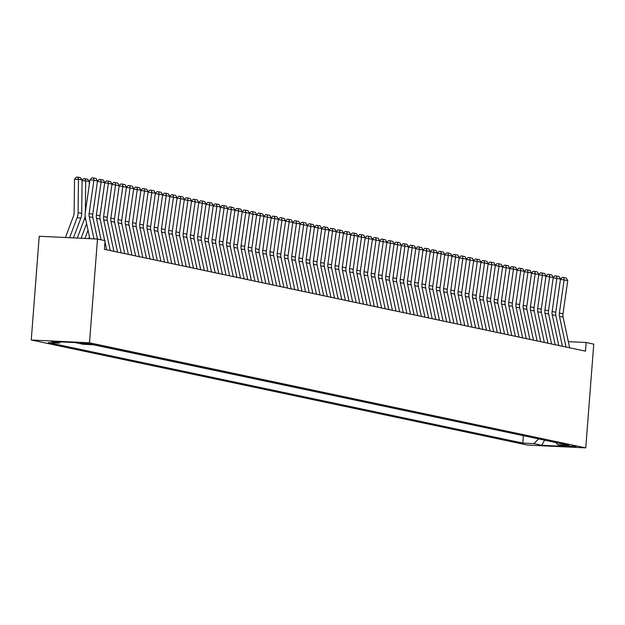 <?xml version="1.0" encoding="UTF-8"?>
<svg xmlns="http://www.w3.org/2000/svg" width="625" height="625" viewBox="0 0 625 625"><rect width="100%" height="100%" fill="white"/><g stroke="black" fill="none" stroke-linecap="round" stroke-linejoin="round"><path stroke-width="0.94" d="M576.047 446.461L565.461 445.789L576.047 446.461M31.25 340.008L527.516 445.07L585.766 447.875L89.5 342.812L31.25 340.008L39.234 236.25L97.484 239.055L89.5 342.812M97.484 239.055L105.078 240.664L104.414 249.312L585.492 351.156L586.156 342.508L568.336 341.656M80.641 343.203L92.484 344.188L80.656 342.922M556.023 442.586L557.758 444.75L568.773 445.281L94.211 344.82L83.195 344.289L75.234 342.602L51.305 341.453L59.266 343.133L48.242 342.602L522.805 443.07L533.828 443.602L538.672 438.906M557.758 444.75L565.711 446.438L541.781 445.289L533.828 443.602M93.367 344.773L524.203 435.852M586.156 342.508L593.75 344.117L585.766 447.875M60.539 341.898L59.266 343.133M523.359 435.805L522.805 443.07M541.781 445.289L544.57 440.164M93.969 238.891L89.25 216.773A8.688 7.859 102 0 1 89.141 213.484L93.898 180.273L90 179.773L85.242 212.984A13.031 11.797 -78 0 0 85.398 217.922L89.836 238.688M97.461 239.055L92.867 217.539A8.688 7.859 102 0 1 92.758 214.25L97.516 181.039L93.898 180.273L93.594 178.008L96.125 178.539L97.516 181.039L99.266 179.336L103.359 180.07L104.75 182.578L97.477 181.336M90 179.773L92.031 177.805L93.594 178.008M82.078 179.984L78.461 179.219L74.516 179.344L76.266 177.172L77.844 177.125L80.375 177.656L82.078 179.984L81.711 213.406A13.031 11.797 102 0 1 80.797 218.289L73.43 237.898M77.844 177.125L78.461 179.219L78.094 212.641A13.031 11.797 102 0 1 77.18 217.523L69.594 237.719M65.453 237.516L73.531 216.016A8.688 7.859 -78 0 0 74.141 212.758L74.516 179.344M101.078 239.82L96.484 218.305A8.688 7.859 102 0 1 96.375 215.016L101.133 181.805L100.828 179.539M104.695 240.586L100.102 219.07A8.688 7.859 102 0 1 99.992 215.781L104.75 182.578M106.656 249.789L104.984 241.945M110.273 250.555L103.719 219.836A8.688 7.859 102 0 1 103.609 216.547L108.367 183.344L104.703 182.867M113.891 251.32L107.336 220.602A8.688 7.859 102 0 1 107.227 217.313L111.984 184.109L108.367 183.344L108.062 181.07L110.594 181.609L111.984 184.109L113.734 182.398L117.828 183.141L119.219 185.641L111.938 184.398M104.742 182.57L106.5 180.867L108.062 181.07M117.508 252.086L110.953 221.367A8.688 7.859 102 0 1 110.844 218.078L115.602 184.875L115.289 182.602M121.125 252.852L114.57 222.133A8.688 7.859 102 0 1 114.461 218.844L119.219 185.641L120.969 183.93L122.523 184.133L125.063 184.672L126.453 187.172L119.172 185.93M124.742 253.617L118.188 222.898A8.688 7.859 102 0 1 118.078 219.609L122.836 186.406L122.523 184.133M128.359 254.383L121.805 223.664A8.688 7.859 102 0 1 121.695 220.375L126.453 187.172M82.078 180.469L83.5 178.703L87.609 179.188L89.312 181.516L89.281 184.789M86.609 223.594L81.094 238.266M85.148 216.258A13.031 11.797 102 0 1 84.414 219.055L77.266 238.086M89.312 181.516L85.695 180.75L85.352 212.219M85.078 178.656L85.695 180.75L82.07 180.867M89.438 236.844L88.766 238.641M88.023 230.219L84.93 238.453M89.312 182L89.758 181.445M131.977 255.148L125.422 224.43A8.688 7.859 102 0 1 125.312 221.141L130.07 187.938L126.406 187.461M135.594 255.914L129.039 225.195A8.688 7.859 102 0 1 128.93 221.906L133.688 188.703L130.07 187.938L129.758 185.664L132.297 186.203L133.688 188.703L135.438 186.992L139.531 187.734L140.922 190.234L133.641 189M126.445 187.164L128.203 185.461L129.758 185.664M139.211 256.68L132.656 225.961A8.688 7.859 102 0 1 132.547 222.672L137.305 189.469L136.992 187.195M142.828 257.445L136.273 226.727A8.688 7.859 102 0 1 136.164 223.438L140.922 190.234M146.445 258.211L139.891 227.492A8.688 7.859 102 0 1 139.781 224.203L144.539 191L140.875 190.531M150.062 258.977L143.508 228.266A8.688 7.859 102 0 1 143.398 224.969L148.156 191.766L144.539 191L144.227 188.727L146.758 189.266L148.156 191.766L149.906 190.055L153.992 190.797L155.391 193.297L148.109 192.062M140.914 190.227L142.672 188.523L144.227 188.727M153.68 259.742L147.125 229.031A8.688 7.859 102 0 1 147.016 225.734L151.773 192.531L151.461 190.258M157.297 260.508L150.742 229.797A8.688 7.859 102 0 1 150.633 226.5L155.391 193.297L157.141 191.586L158.695 191.789L161.227 192.328L162.625 194.828L155.344 193.594M160.914 261.273L154.359 230.562A8.688 7.859 102 0 1 154.25 227.266L159.008 194.062L158.695 191.789M164.531 262.039L157.977 231.328A8.688 7.859 102 0 1 157.867 228.031L162.625 194.828M168.148 262.805L161.594 232.094A8.688 7.859 102 0 1 161.484 228.797L166.242 195.594L162.578 195.125M171.766 263.57L165.211 232.859A8.688 7.859 102 0 1 165.102 229.562L169.859 196.359L166.242 195.594L165.93 193.32L168.461 193.859L169.859 196.359L171.609 194.656L175.695 195.391L177.094 197.891L169.812 196.656M162.617 194.82L164.375 193.125L165.93 193.32M175.383 264.336L168.828 233.625A8.688 7.859 102 0 1 168.719 230.328L173.477 197.125L173.164 194.852M179 265.102L172.445 234.391A8.688 7.859 102 0 1 172.336 231.094L177.094 197.891M182.617 265.867L176.062 235.156A8.688 7.859 102 0 1 175.953 231.859L180.711 198.656L177.047 198.188M186.234 266.633L179.68 235.922A8.688 7.859 102 0 1 179.57 232.625L184.328 199.422L180.711 198.656L180.398 196.383L182.93 196.922L184.328 199.422L186.07 197.719L190.164 198.453L191.562 200.953L184.281 199.719M177.086 197.883L178.844 196.188L180.398 196.383M189.852 267.398L183.297 236.687A8.688 7.859 102 0 1 183.188 233.391L187.945 200.188L187.633 197.914M193.469 268.164L186.906 237.453A8.688 7.859 102 0 1 186.805 234.156L191.562 200.953L193.305 199.25L194.867 199.445L197.398 199.984L198.797 202.484L191.516 201.25M197.086 268.93L190.523 238.219A8.688 7.859 102 0 1 190.422 234.922L195.18 201.719L194.867 199.445M200.703 269.695L194.141 238.984A8.688 7.859 102 0 1 194.039 235.688L198.797 202.484M204.32 270.461L197.758 239.75A8.688 7.859 102 0 1 197.656 236.453L202.414 203.25L198.75 202.781M207.938 271.227L201.375 240.516A8.688 7.859 102 0 1 201.273 237.219L206.031 204.016L202.414 203.25L202.102 200.977L204.633 201.516L206.031 204.016L207.773 202.312L211.867 203.047L213.266 205.547L205.984 204.312M198.789 202.477L200.539 200.781L202.102 200.977M211.555 271.992L204.992 241.281A8.688 7.859 102 0 1 204.891 237.984L209.648 204.781L209.336 202.508M215.172 272.758L208.609 242.047A8.688 7.859 102 0 1 208.508 238.75L213.266 205.547M218.789 273.523L212.227 242.812A8.688 7.859 102 0 1 212.125 239.516L216.883 206.312L213.219 205.844M222.406 274.289L215.844 243.578A8.688 7.859 102 0 1 215.742 240.281L220.5 207.078L216.883 206.312L216.57 204.039L219.102 204.578L220.5 207.078L222.242 205.375L226.336 206.109L227.727 208.609L220.453 207.375M213.258 205.539L215.008 203.844L216.57 204.039M226.023 275.055L219.461 244.344A8.688 7.859 102 0 1 219.359 241.047L224.117 207.844L223.805 205.57M229.641 275.82L223.078 245.109A8.688 7.859 102 0 1 222.977 241.812L227.727 208.609L229.477 206.906L231.039 207.102L233.57 207.641L234.961 210.141L227.688 208.906M233.258 276.586L226.695 245.875A8.688 7.859 102 0 1 226.594 242.578L231.344 209.375L231.039 207.102M236.875 277.352L230.312 246.641A8.688 7.859 102 0 1 230.211 243.344L234.961 210.141M240.492 278.117L233.93 247.406A8.688 7.859 102 0 1 233.828 244.109L238.578 210.906L234.922 210.438M244.109 278.883L237.547 248.172A8.688 7.859 102 0 1 237.445 244.875L242.195 211.672L238.578 210.906L238.273 208.633L240.805 209.172L242.195 211.672L243.945 209.969L248.039 210.703L249.43 213.203L242.156 211.969M234.961 210.133L236.711 208.438L238.273 208.633M247.727 279.648L241.164 248.938A8.688 7.859 102 0 1 241.062 245.641L245.812 212.438L245.508 210.172M251.344 280.414L244.781 249.703A8.688 7.859 102 0 1 244.68 246.406L249.43 213.203L251.18 211.5L255.273 212.234L256.664 214.734L249.391 213.5M254.961 281.18L248.398 250.469A8.688 7.859 102 0 1 248.297 247.172L253.047 213.969L252.742 211.703M258.578 281.945L252.016 251.234A8.688 7.859 102 0 1 251.914 247.938L256.664 214.734L258.414 213.031L262.508 213.766L263.898 216.266L256.625 215.031M262.195 282.711L255.633 252A8.688 7.859 102 0 1 255.531 248.703L260.281 215.5L259.977 213.234M265.812 283.477L259.25 252.766A8.688 7.859 102 0 1 259.148 249.469L263.898 216.266L265.648 214.562L269.742 215.297L271.133 217.797L263.859 216.562M269.43 284.242L262.867 253.531A8.688 7.859 102 0 1 262.766 250.234L267.516 217.031L267.211 214.766M273.047 285.008L266.484 254.297A8.688 7.859 102 0 1 266.383 251L271.133 217.797M276.664 285.781L270.102 255.062A8.688 7.859 102 0 1 270 251.766L274.75 218.562L271.094 218.094M280.281 286.547L273.719 255.828A8.688 7.859 102 0 1 273.609 252.531L278.367 219.328L274.75 218.562L274.445 216.297L276.977 216.828L278.367 219.328L280.117 217.625L284.211 218.359L285.602 220.859L278.328 219.625M271.133 217.789L272.883 216.094L274.445 216.297M283.898 287.312L277.336 256.594A8.688 7.859 102 0 1 277.227 253.297L281.984 220.094L281.68 217.828M287.516 288.078L280.953 257.359A8.688 7.859 102 0 1 280.844 254.07L285.602 220.859L287.352 219.156L291.445 219.891L292.836 222.391L285.562 221.156M291.133 288.844L284.57 258.125A8.688 7.859 102 0 1 284.461 254.836L289.219 221.625L288.914 219.359M294.75 289.609L288.188 258.891A8.688 7.859 102 0 1 288.078 255.602L292.836 222.391L294.586 220.688L298.68 221.422L300.07 223.922L292.797 222.688M298.367 290.375L291.805 259.656A8.688 7.859 102 0 1 291.695 256.367L296.453 223.156L296.148 220.891M301.984 291.141L295.422 260.422A8.688 7.859 102 0 1 295.312 257.133L300.07 223.922L301.82 222.219L305.914 222.953L307.305 225.453L300.031 224.219M305.602 291.906L299.039 261.188A8.688 7.859 102 0 1 298.93 257.898L303.688 224.688L303.383 222.422M309.219 292.672L302.656 261.953A8.688 7.859 102 0 1 302.547 258.664L307.305 225.453L309.055 223.75L313.148 224.484L314.539 226.984L307.266 225.75M312.836 293.438L306.273 262.719A8.688 7.859 102 0 1 306.164 259.43L310.922 226.219L310.617 223.953M316.445 294.203L309.891 263.484A8.688 7.859 102 0 1 309.781 260.195L314.539 226.984L316.289 225.281L320.383 226.016L321.773 228.516L314.5 227.281M320.062 294.969L313.508 264.25A8.688 7.859 102 0 1 313.398 260.961L318.156 227.75L317.852 225.484M323.68 295.734L317.125 265.016A8.688 7.859 102 0 1 317.016 261.727L321.773 228.516L323.523 226.812L327.617 227.547L329.008 230.055L321.734 228.812M327.297 296.5L320.742 265.781A8.688 7.859 102 0 1 320.633 262.492L325.391 229.289L325.086 227.016M330.914 297.266L324.359 266.547A8.688 7.859 102 0 1 324.25 263.258L329.008 230.055L330.758 228.344L332.32 228.547L334.852 229.086L336.242 231.586L328.969 230.344M334.531 298.031L327.977 267.312A8.688 7.859 102 0 1 327.867 264.023L332.625 230.82L332.32 228.547M338.148 298.797L331.594 268.078A8.688 7.859 102 0 1 331.484 264.789L336.242 231.586M341.766 299.562L335.211 268.844A8.688 7.859 102 0 1 335.102 265.555L339.859 232.352L336.203 231.875M345.383 300.328L338.828 269.609A8.688 7.859 102 0 1 338.719 266.32L343.477 233.117L339.859 232.352L339.555 230.078L342.086 230.617L343.477 233.117L345.227 231.406L349.32 232.148L350.711 234.648L343.438 233.406M336.242 231.578L337.992 229.875L339.555 230.078M349 301.094L342.445 270.375A8.688 7.859 102 0 1 342.336 267.086L347.094 233.883L346.789 231.609M352.617 301.859L346.062 271.141A8.688 7.859 102 0 1 345.953 267.852L350.711 234.648L352.461 232.938L354.023 233.141L356.555 233.68L357.945 236.18L350.672 234.945M356.234 302.625L349.68 271.906A8.688 7.859 102 0 1 349.57 268.617L354.328 235.414L354.023 233.141M359.852 303.391L353.297 272.672A8.688 7.859 102 0 1 353.188 269.383L357.945 236.18L359.695 234.469L361.258 234.672L363.789 235.211L365.18 237.711L357.906 236.477M363.469 304.156L356.914 273.438A8.688 7.859 102 0 1 356.805 270.148L361.562 236.945L361.258 234.672M367.086 304.922L360.531 274.203A8.688 7.859 102 0 1 360.422 270.914L365.18 237.711L366.93 236L368.492 236.203L371.023 236.742L372.414 239.242L365.141 238.008M370.703 305.688L364.148 274.977A8.688 7.859 102 0 1 364.039 271.68L368.797 238.477L368.492 236.203M374.32 306.453L367.766 275.742A8.688 7.859 102 0 1 367.656 272.445L372.414 239.242M377.938 307.219L371.383 276.508A8.688 7.859 102 0 1 371.273 273.211L376.031 240.008L372.375 239.539M381.555 307.984L375 277.273A8.688 7.859 102 0 1 374.891 273.977L379.648 240.773L376.031 240.008L375.727 237.734L378.258 238.273L379.648 240.773L381.398 239.062L385.492 239.805L386.883 242.305L379.609 241.07M372.414 239.234L374.164 237.531L375.727 237.734M385.172 308.75L378.617 278.039A8.688 7.859 102 0 1 378.508 274.742L383.266 241.539L382.961 239.266M388.789 309.516L382.234 278.805A8.688 7.859 102 0 1 382.125 275.508L386.883 242.305L388.633 240.602L390.195 240.797L392.727 241.336L394.117 243.836L386.844 242.602M392.406 310.281L385.852 279.57A8.688 7.859 102 0 1 385.742 276.273L390.5 243.07L390.195 240.797M396.023 311.047L389.469 280.336A8.688 7.859 102 0 1 389.359 277.039L394.117 243.836L395.867 242.133L397.43 242.328L399.961 242.867L401.352 245.367L394.078 244.133M399.641 311.812L393.086 281.102A8.688 7.859 102 0 1 392.977 277.805L397.734 244.602L397.43 242.328M403.258 312.578L396.703 281.867A8.688 7.859 102 0 1 396.594 278.57L401.352 245.367M406.875 313.344L400.32 282.633A8.688 7.859 102 0 1 400.211 279.336L404.969 246.133L401.305 245.664M410.492 314.109L403.938 283.398A8.688 7.859 102 0 1 403.828 280.102L408.586 246.898L404.969 246.133L404.664 243.859L407.195 244.398L408.586 246.898M401.344 245.359L403.102 243.664L404.664 243.859M414.109 314.875L407.555 284.164A8.688 7.859 102 0 1 407.445 280.867L412.203 247.664L408.539 247.195M417.727 315.641L411.172 284.93A8.688 7.859 102 0 1 411.062 281.633L415.82 248.43L412.203 247.664L411.891 245.391L414.43 245.93L415.82 248.43L417.57 246.727L421.664 247.461L423.055 249.961L415.773 248.727M408.578 246.891L410.336 245.195L411.891 245.391M421.344 316.406L414.789 285.695A8.688 7.859 102 0 1 414.68 282.398L419.438 249.195L419.125 246.922M424.961 317.172L418.406 286.461A8.688 7.859 102 0 1 418.297 283.164L423.055 249.961L424.805 248.258L426.359 248.453L428.898 248.992L430.289 251.492L423.008 250.258M428.578 317.938L422.023 287.227A8.688 7.859 102 0 1 421.914 283.93L426.672 250.727L426.359 248.453M432.195 318.703L425.641 287.992A8.688 7.859 102 0 1 425.531 284.695L430.289 251.492L432.039 249.789L433.594 249.984L436.125 250.523L437.523 253.023L430.242 251.789M435.812 319.469L429.258 288.758A8.688 7.859 102 0 1 429.148 285.461L433.906 252.258L433.594 249.984M439.43 320.234L432.875 289.523A8.688 7.859 102 0 1 432.766 286.227L437.523 253.023M443.047 321L436.492 290.289A8.688 7.859 102 0 1 436.383 286.992L441.141 253.789L437.477 253.32M446.664 321.766L440.109 291.055A8.688 7.859 102 0 1 440 287.758L444.758 254.555L441.141 253.789L440.828 251.516L443.359 252.055L444.758 254.555M437.516 253.016L439.273 251.32L440.828 251.516M450.281 322.531L443.727 291.82A8.688 7.859 102 0 1 443.617 288.523L448.375 255.32L444.711 254.852M453.898 323.297L447.344 292.586A8.688 7.859 102 0 1 447.234 289.289L451.992 256.086L448.375 255.32L448.062 253.047L450.594 253.586L451.992 256.086L453.742 254.383L457.828 255.117L459.227 257.617L451.945 256.383M444.75 254.547L446.508 252.852L448.062 253.047M457.516 324.062L450.961 293.352A8.688 7.859 102 0 1 450.852 290.055L455.609 256.852L455.297 254.578M461.133 324.828L454.578 294.117A8.688 7.859 102 0 1 454.469 290.82L459.227 257.617L460.977 255.914L462.531 256.109L465.062 256.648L466.461 259.148L459.18 257.914M464.75 325.594L458.195 294.883A8.688 7.859 102 0 1 458.086 291.586L462.844 258.383L462.531 256.109M468.367 326.359L461.812 295.648A8.688 7.859 102 0 1 461.703 292.352L466.461 259.148L468.211 257.445L472.297 258.18L473.695 260.68L466.414 259.445M471.984 327.125L465.43 296.414A8.688 7.859 102 0 1 465.32 293.117L470.078 259.914L469.766 257.648M475.602 327.891L469.047 297.18A8.688 7.859 102 0 1 468.938 293.883L473.695 260.68M479.219 328.656L472.664 297.945A8.688 7.859 102 0 1 472.555 294.648L477.312 261.445L473.648 260.977M482.836 329.422L476.281 298.711A8.688 7.859 102 0 1 476.172 295.414L480.93 262.211L477.312 261.445L477 259.18L479.531 259.711L480.93 262.211M473.688 260.672L475.437 258.977L477 259.18M486.453 330.188L479.891 299.477A8.688 7.859 102 0 1 479.789 296.18L484.547 262.977L480.883 262.508M490.07 330.953L483.508 300.242A8.688 7.859 102 0 1 483.406 296.945L488.164 263.742L484.547 262.977L484.234 260.711L486.766 261.242L488.164 263.742L489.906 262.039L494 262.773L495.398 265.273L488.117 264.039M480.922 262.203L482.672 260.508L484.234 260.711M493.687 331.719L487.125 301.008A8.688 7.859 102 0 1 487.023 297.711L491.781 264.508L491.469 262.242M497.305 332.492L490.742 301.773A8.688 7.859 102 0 1 490.641 298.477L495.398 265.273L497.141 263.57L501.234 264.305L502.633 266.805L495.352 265.57M500.922 333.258L494.359 302.539A8.688 7.859 102 0 1 494.258 299.242L499.016 266.039L498.703 263.773M504.539 334.023L497.977 303.305A8.688 7.859 102 0 1 497.875 300.008L502.633 266.805L504.375 265.102L508.469 265.836L509.867 268.336L502.586 267.102M508.156 334.789L501.594 304.07A8.688 7.859 102 0 1 501.492 300.781L506.25 267.57L505.938 265.305M511.773 335.555L505.211 304.836A8.688 7.859 102 0 1 505.109 301.547L509.867 268.336M515.391 336.32L508.828 305.602A8.688 7.859 102 0 1 508.727 302.312L513.484 269.102L509.82 268.633M519.008 337.086L512.445 306.367A8.688 7.859 102 0 1 512.344 303.078L517.102 269.867L513.484 269.102L513.172 266.836L515.703 267.367L517.102 269.867M509.859 268.328L511.609 266.633L513.172 266.836M522.625 337.852L516.062 307.133A8.688 7.859 102 0 1 515.961 303.844L520.719 270.633L517.055 270.164M526.242 338.617L519.68 307.898A8.688 7.859 102 0 1 519.578 304.609L524.328 271.398L520.719 270.633L520.406 268.367L522.938 268.898L524.328 271.398L526.078 269.695L530.172 270.43L531.562 272.93L524.289 271.695M517.094 269.859L518.844 268.164L520.406 268.367M529.859 339.383L523.297 308.664A8.688 7.859 102 0 1 523.195 305.375L527.945 272.164L527.641 269.898M533.477 340.148L526.914 309.43A8.688 7.859 102 0 1 526.812 306.141L531.562 272.93L533.312 271.227L537.406 271.961L538.797 274.461L531.523 273.227M537.094 340.914L530.531 310.195A8.688 7.859 102 0 1 530.43 306.906L535.18 273.695L534.875 271.43M540.711 341.68L534.148 310.961A8.688 7.859 102 0 1 534.047 307.672L538.797 274.461L540.547 272.758L544.641 273.492L546.031 275.992L538.758 274.758M544.328 342.445L537.766 311.727A8.688 7.859 102 0 1 537.664 308.438L542.414 275.227L542.109 272.961M547.945 343.211L541.383 312.492A8.688 7.859 102 0 1 541.281 309.203L546.031 275.992L547.781 274.289L549.344 274.492L551.875 275.031L553.266 277.531L545.992 276.289M551.562 343.977L545 313.258A8.688 7.859 102 0 1 544.898 309.969L549.648 276.766L549.344 274.492M555.18 344.742L548.617 314.023A8.688 7.859 102 0 1 548.516 310.734L553.266 277.531L555.016 275.82L556.578 276.023L559.109 276.562L560.5 279.062L553.227 277.82M558.797 345.508L552.234 314.789A8.688 7.859 102 0 1 552.133 311.5L556.883 278.297L556.578 276.023M562.414 346.273L555.852 315.555A8.688 7.859 102 0 1 555.75 312.266L560.5 279.062L562.25 277.352L563.812 277.555L566.344 278.094L567.734 280.594L560.461 279.352M566.031 347.039L559.469 316.32A8.688 7.859 102 0 1 559.367 313.031L564.117 279.828L563.812 277.555M569.648 347.805L563.086 317.086A8.688 7.859 102 0 1 562.984 313.797L567.734 280.594M82.281 342.93L82.227 343.539M89.25 216.773L92.867 217.539M89.141 213.484L92.758 214.25M81.711 213.406L78.094 212.641M80.797 218.289L77.18 217.523M96.484 218.305L100.102 219.07M96.375 215.016L99.992 215.781M103.719 219.836L107.336 220.602M103.609 216.547L107.227 217.313M110.953 221.367L114.57 222.133M110.844 218.078L114.461 218.844M118.188 222.898L121.805 223.664M118.078 219.609L121.695 220.375M85.703 219.328L84.414 219.055M125.422 224.43L129.039 225.195M125.312 221.141L128.93 221.906M132.656 225.961L136.273 226.727M132.547 222.672L136.164 223.438M139.891 227.492L143.508 228.266M139.781 224.203L143.398 224.969M147.125 229.031L150.742 229.797M147.016 225.734L150.633 226.5M154.359 230.562L157.977 231.328M154.25 227.266L157.867 228.031M161.594 232.094L165.211 232.859M161.484 228.797L165.102 229.562M168.828 233.625L172.445 234.391M168.719 230.328L172.336 231.094M176.062 235.156L179.68 235.922M175.953 231.859L179.57 232.625M183.297 236.687L186.906 237.453M183.188 233.391L186.805 234.156M190.523 238.219L194.141 238.984M190.422 234.922L194.039 235.688M197.758 239.75L201.375 240.516M197.656 236.453L201.273 237.219M204.992 241.281L208.609 242.047M204.891 237.984L208.508 238.75M212.227 242.812L215.844 243.578M212.125 239.516L215.742 240.281M219.461 244.344L223.078 245.109M219.359 241.047L222.977 241.812M226.695 245.875L230.312 246.641M226.594 242.578L230.211 243.344M233.93 247.406L237.547 248.172M233.828 244.109L237.445 244.875M241.164 248.938L244.781 249.703M241.062 245.641L244.68 246.406M248.398 250.469L252.016 251.234M248.297 247.172L251.914 247.938M255.633 252L259.25 252.766M255.531 248.703L259.148 249.469M262.867 253.531L266.484 254.297M262.766 250.234L266.383 251M270.102 255.062L273.719 255.828M270 251.766L273.609 252.531M277.336 256.594L280.953 257.359M277.227 253.297L280.844 254.07M284.57 258.125L288.188 258.891M284.461 254.836L288.078 255.602M291.805 259.656L295.422 260.422M291.695 256.367L295.312 257.133M299.039 261.188L302.656 261.953M298.93 257.898L302.547 258.664M306.273 262.719L309.891 263.484M306.164 259.43L309.781 260.195M313.508 264.25L317.125 265.016M313.398 260.961L317.016 261.727M320.742 265.781L324.359 266.547M320.633 262.492L324.25 263.258M327.977 267.312L331.594 268.078M327.867 264.023L331.484 264.789M335.211 268.844L338.828 269.609M335.102 265.555L338.719 266.32M342.445 270.375L346.062 271.141M342.336 267.086L345.953 267.852M349.68 271.906L353.297 272.672M349.57 268.617L353.188 269.383M356.914 273.438L360.531 274.203M356.805 270.148L360.422 270.914M364.148 274.977L367.766 275.742M364.039 271.68L367.656 272.445M371.383 276.508L375 277.273M371.273 273.211L374.891 273.977M378.617 278.039L382.234 278.805M378.508 274.742L382.125 275.508M385.852 279.57L389.469 280.336M385.742 276.273L389.359 277.039M393.086 281.102L396.703 281.867M392.977 277.805L396.594 278.57M400.32 282.633L403.938 283.398M400.211 279.336L403.828 280.102M407.555 284.164L411.172 284.93M407.445 280.867L411.062 281.633M414.789 285.695L418.406 286.461M414.68 282.398L418.297 283.164M422.023 287.227L425.641 287.992M421.914 283.93L425.531 284.695M429.258 288.758L432.875 289.523M429.148 285.461L432.766 286.227M436.492 290.289L440.109 291.055M436.383 286.992L440 287.758M443.727 291.82L447.344 292.586M443.617 288.523L447.234 289.289M450.961 293.352L454.578 294.117M450.852 290.055L454.469 290.82M458.195 294.883L461.812 295.648M458.086 291.586L461.703 292.352M465.43 296.414L469.047 297.18M465.32 293.117L468.938 293.883M472.664 297.945L476.281 298.711M472.555 294.648L476.172 295.414M479.891 299.477L483.508 300.242M479.789 296.18L483.406 296.945M487.125 301.008L490.742 301.773M487.023 297.711L490.641 298.477M494.359 302.539L497.977 303.305M494.258 299.242L497.875 300.008M501.594 304.07L505.211 304.836M501.492 300.781L505.109 301.547M508.828 305.602L512.445 306.367M508.727 302.312L512.344 303.078M516.062 307.133L519.68 307.898M515.961 303.844L519.578 304.609M523.297 308.664L526.914 309.43M523.195 305.375L526.812 306.141M530.531 310.195L534.148 310.961M530.43 306.906L534.047 307.672M537.766 311.727L541.383 312.492M537.664 308.438L541.281 309.203M545 313.258L548.617 314.023M544.898 309.969L548.516 310.734M552.234 314.789L555.852 315.555M552.133 311.5L555.75 312.266M559.469 316.32L563.086 317.086M559.367 313.031L562.984 313.797"/></g></svg>
